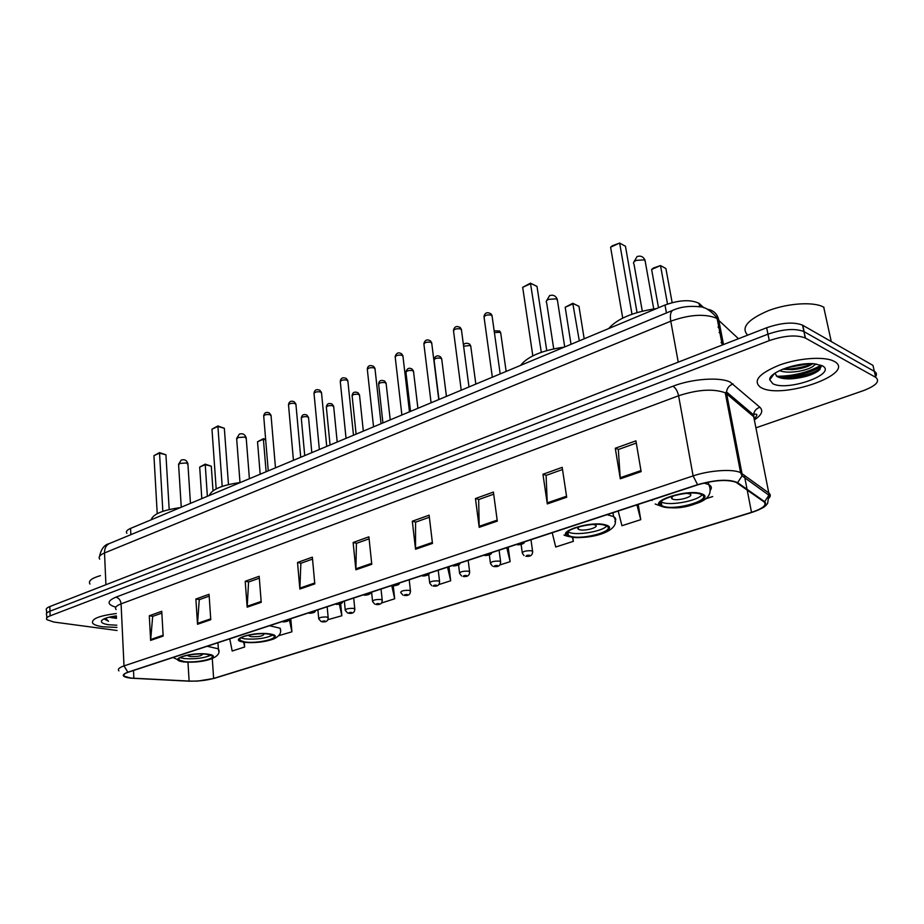 <?xml version="1.0" encoding="UTF-8"?>
<svg xmlns="http://www.w3.org/2000/svg" width="924" height="924" viewBox="0 0 924 924"><rect width="100%" height="100%" fill="white"/><g stroke="black" fill="none" stroke-linecap="round" stroke-linejoin="round"><path stroke-width="1.39" d="M126.865 533.321C125.676 531.647 126.9 530.006 130.561 528.401L665.003 305.024C679.302 299.919 690.644 299.353 699.018 303.326L703.845 307.773M110.06 617.197L111.33 617.267M113.941 617.336L116.459 617.324M875.571 376.726C877.061 374.52 876.657 372.742 874.347 371.367L872.984 365.407L802.529 325.144C793.658 321.725 781.704 322.603 766.654 327.766L49.827 606.548C46.674 607.819 45.588 609.101 46.558 610.394L46.65 613.27M755.913 427.835L863.051 390.771C876.137 385.735 880.353 381.254 875.709 377.339L805.266 337.965C796.384 334.627 784.395 335.516 769.288 340.621L50.115 615.869L49.977 611.203C46.824 612.462 45.726 613.744 46.697 615.014C45.726 613.744 46.824 612.462 49.977 611.203L767.971 334.176L49.977 611.203L49.827 606.548M805.52 338.103L803.892 331.543C795.021 328.17 783.044 329.048 767.971 334.176C783.044 329.048 795.021 328.17 803.892 331.543L874.347 371.367L804.146 331.681L802.783 325.283M722.302 338.334L720.697 336.833M103.003 626.795L116.932 627.419L103.003 626.795C97.667 626.056 94.26 624.901 92.758 623.319C94.26 624.901 97.667 626.056 103.003 626.795M761.399 387.78C782.559 399.711 857.403 373.365 834.176 361.365L833.933 361.238C824.612 356.156 798.821 357.958 779.382 365.096C758.823 373.608 752.563 381.023 760.579 387.364L761.399 387.78C782.559 399.711 857.403 373.365 834.176 361.365L833.933 361.238C824.612 356.156 798.821 357.958 779.382 365.096C758.823 373.608 752.563 381.023 760.579 387.364L761.399 387.78M131.012 678.077L124.139 676.183C122.88 674.924 124.243 673.608 128.24 672.233L697.909 484.788C714.113 480.145 726.772 479.279 735.908 482.201L764.021 501.859C767.128 505.012 762.958 508.512 751.501 512.335L213.617 678.424C206.283 680.457 198.117 681.346 189.12 681.069L131.012 678.077M130.7 678.181L188.877 681.173L197.69 681.08L213.975 678.459L751.801 512.439C763.536 508.523 767.821 504.943 764.645 501.697L737.618 482.628C729.013 478.921 715.673 479.602 697.574 484.673L127.847 672.198C120.882 674.936 121.829 676.922 130.7 678.181M821.124 366.574C811.018 372.418 798.844 375.987 784.58 377.292M771.783 376.992L770.87 376.853M641.129 471.621L635.92 440.84L615.28 448.256L620.293 478.794L641.129 471.621M636.301 443.07L618.341 449.503L620.293 478.794M618.549 449.434L615.28 448.256M566.689 497.239L562.185 467.348L542.954 474.266L547.297 503.915L566.689 497.239M562.508 469.519L546.096 475.398L547.297 503.915M546.303 475.329L542.954 474.266M497.308 521.113L493.404 492.076L475.456 498.533L479.198 527.338L497.308 521.113M493.693 494.178L478.667 499.561L479.198 527.338M478.886 499.491L475.456 498.533M432.478 543.416L429.117 515.176L412.312 521.228L415.534 549.249L432.478 543.416M429.371 517.232L415.569 522.176L415.534 549.249M415.8 522.095L412.312 521.228M163.155 636.082L161.746 611.295L149.307 615.765L150.624 640.39L163.155 636.082M161.85 613.097L152.679 616.389L150.624 640.39M152.922 616.296L149.307 615.765M210.764 619.704L209.055 594.294L195.888 599.029L197.505 624.266L210.764 619.704M209.182 596.13L199.249 599.688L197.505 624.266M199.492 599.607L195.888 599.029M261.226 602.332L259.17 576.276L245.207 581.288L247.17 607.172L261.226 602.332M259.321 578.17L248.568 582.016L247.17 607.172M248.799 581.935L245.207 581.288M314.795 583.91L312.358 557.16L297.528 562.485L299.861 589.038L314.795 583.91M312.531 559.101L300.866 563.282L299.861 589.038M301.097 563.201L297.528 562.485M371.771 564.298L368.895 536.832L353.13 542.504L355.879 569.773L371.771 564.298M369.103 538.831L356.421 543.37L355.879 569.773M356.664 543.289L353.13 542.504M116.285 613.559C98.787 615.777 90.945 619.034 92.758 623.319C90.945 619.034 98.787 615.777 116.285 613.559M50.115 615.869C46.962 617.128 45.865 618.387 46.847 619.658L53.881 622.048L117.071 630.491M552.217 532.732L555.728 547.008L573.365 541.337L572.799 537.537M618.191 511.018L621.944 525.721L640.748 519.669L638.207 504.435M705.717 498.787L712.716 496.546M381.346 603.06L394.687 598.775L393.278 585.816M327.835 619.704L341.845 615.754L340.69 603.753M278.69 635.7L291.915 631.808L290.794 618.745M229.741 638.842L232.178 651.016L244.641 647.008L244.294 642.388M499.722 565.003L510.14 561.665L508.177 547.216M493.451 566.493L494.79 566.597M438.715 584.626L450.693 580.769L448.972 566.701M450.693 580.769L447.551 567.174M394.687 598.775L391.741 585.539M341.845 615.754L339.362 604.215M291.915 631.808L289.281 619.242M244.641 647.008L243.682 642.307M510.14 561.665L506.791 547.678M573.365 541.337L572.418 537.491M640.748 519.669L636.925 504.851M100.45 575.629C91.511 578.228 88.023 581.034 89.986 584.049M109.228 617.14L112.104 617.763L109.656 617.047M116.401 615.904C108.108 616.989 103.153 618.606 101.548 620.778C100.808 622.603 103.176 623.931 108.662 624.751L116.828 625.202M112.104 617.763L116.516 618.364M104.008 618.884L108.512 621.251L105.544 618.248M108.512 621.251L104.193 618.803M116.447 616.839L112.52 616.47M116.47 617.544L110.545 616.851M184.396 661.584C195.738 663.155 216.274 658.881 211.85 655.821L206.814 654.319C195.53 652.656 174.671 657.01 179.129 660.036L184.396 661.584M180.03 657.634L184.222 658.569C195.103 659.297 203.961 658.177 210.787 655.22M180.215 507.646C162.612 510.106 152.945 514.148 151.19 519.773M153.938 455.671L159.529 452.621L165.927 454.781L159.459 453.153L153.938 455.671L157.219 513.663M159.529 452.621L162.832 511.33M165.927 454.781L169.184 509.54M199.688 467.082L205.209 464.137L211.296 466.204L205.197 464.668L199.688 467.082L201.813 498.625M205.209 464.137L207.357 496.303M211.296 466.204L213.005 490.806M188.069 655.878L188.022 655.151L188.069 655.878L190.379 656.56C197.909 656.756 201.986 655.901 202.61 654.007M824 307.369L823.723 307.207C814.171 301.524 788.449 303.06 768.653 310.556C747.655 319.519 740.667 327.708 747.678 335.135M816.215 363.998L814.171 365.223L814.725 363.825M814.171 365.223C810.752 370.004 788.669 374.682 779.613 370.559M812.727 363.686C808.419 366.816 801.512 368.826 792.007 369.681L782.686 369.207M772.764 383.656C787.202 391.903 838.345 373.712 822.187 365.719L814.321 363.79C797.4 361.954 768.814 372.36 769.715 379.752L772.764 383.656M774.959 373.181L776.922 376.391C780.156 378.39 785.296 379.175 792.33 378.771C805.578 377.396 814.818 374.266 820.027 369.381L820.581 365.176M821.205 366.354C819.842 372.95 789.339 380.803 776.206 375.825M809.043 363.652L786.255 367.868M817.948 371.205C811.48 375.075 802.644 377.5 791.441 378.459L781.404 378.147M812.15 363.663C805.647 366.493 798.244 368.249 789.928 368.919L783.206 368.988M244.918 641.961C256.526 643.809 278.713 638.934 273.608 635.596L269 634.141C257.45 632.201 234.927 637.144 240.067 640.447L244.918 641.961M240.748 637.872L244.687 638.854C256.167 639.708 265.511 638.449 272.719 635.088M240.436 482.478C222.141 485.054 211.758 489.385 209.298 495.495M211.966 429.175L217.879 425.964L224.336 428.274L217.891 426.472L211.966 429.175L216.181 488.888M217.879 425.964L222.199 486.382M224.336 428.274L228.471 484.58M265.673 439.836L263.432 439.212L257.53 441.788L260.164 474.231M257.53 441.788L263.363 438.692L266.112 471.748M263.363 438.692L265.638 439.327M249.249 635.042L249.18 636.024L251.305 636.694C259.274 636.925 263.525 635.978 264.068 633.864L263.929 633.76M570.593 536.324C582.975 540.217 616.354 530.792 606.629 526.01L604.723 525.259C592.411 521.182 558.604 530.803 568.387 535.47L570.593 536.324M567.81 531.831L570.05 532.721C578.886 535.481 602.644 531.184 606.71 526.056M564.391 347.077C542.261 350.3 527.65 356.41 520.558 365.396M568.272 534.673L567.267 534.499M522.684 287.329L530.457 283.171L537.006 286.405L530.977 283.541L522.684 287.329L532.825 355.856M530.457 283.171L541.314 352.31M537.006 286.405L546.742 350.589M565.188 307.253L572.788 303.291L578.967 306.341L573.365 303.684L565.188 307.253L571.032 344.306M572.788 303.291L579.302 340.852M578.967 306.341L584.187 338.808M580.157 526.403C577.812 527.523 577.257 528.482 578.47 529.29L579.406 529.671C584.904 531.439 599.768 527.211 595.437 525.075L593.208 524.462M568.168 534.026L566.978 533.737M663.259 506.271C675.583 510.891 712.935 499.745 701.674 494.629L700.577 494.167C688.334 489.316 650.519 500.727 661.85 505.694L663.259 506.271M660.903 501.778L662.612 502.529C671.367 505.821 697.932 500.669 702.021 494.814M656.525 308.57C633.275 311.989 617.324 318.653 608.685 328.563M661.711 504.908L660.602 504.735M637.04 312.566L625.467 246.269L619.646 243.058L610.602 247.193L622.718 318.087M610.602 247.193L612.485 245.692L619.646 243.058L631.981 314.218M672.152 302.633L665.892 268.549L660.498 265.569L651.616 269.462L658.512 307.738M651.616 269.462L653.418 268.006L660.498 265.569L667.521 304.054M674.739 495.38C671.563 496.777 670.732 497.967 672.245 498.948L672.834 499.191C678.308 501.293 694.94 496.28 689.928 494.005L686.694 493.347M661.596 504.215L660.186 503.915M723.296 344.617L721.043 342.55M130.873 534.661L130.561 528.401M700.496 306.907L699.965 304.077M666.447 312.947L665.003 305.024M738.484 338.715L716.319 318.11C704.515 313.559 689.327 314.587 670.778 321.194L104.516 552.968C99.804 554.989 98.21 557.045 99.734 559.124M105.925 584.73L104.516 552.968C104.47 548.394 106.041 545.276 109.251 543.612L109.69 543.439M723.504 344.537L718.699 319.785C717.267 313.837 713.501 310.314 707.426 309.228M766.654 327.766L769.288 340.621M722.279 345.022L717.163 318.595L715.927 316.539C709.932 310.118 704.654 306.883 700.092 306.826C689.708 305.659 680.641 306.814 672.915 310.268C670.547 311.688 669.831 315.338 670.778 321.194L678.239 362.15M99.526 556.387C101.12 548.995 104.366 544.733 109.251 543.612L673.261 310.118M720.581 329.464L718.052 327.084M719.091 332.421L721.609 334.788M115.812 607.184C106.791 604.423 106.826 601.085 115.916 597.158L672.926 386.22C675.617 387.826 677.5 391.014 678.597 395.772L121.079 603.869C116.193 605.774 114.541 607.669 116.101 609.54M672.926 386.22C691.949 378.794 719.831 376.796 730.168 382.086L759.886 407.253C763.397 410.683 761.861 414.703 755.243 419.311M737.618 482.628L742.076 475.837L741.984 473.481L726.668 393.89L724.301 392.446C712.508 388.565 697.285 389.674 678.597 395.772L693.104 475.906C709.389 470.304 733.055 468.711 740.586 472.672L768.803 492.977C770.593 494.328 770.755 495.945 769.288 497.84M764.645 501.697L768.907 495.229L768.803 492.977L753.718 416.724L726.668 393.89L726.541 391.961C727.049 388.011 729.232 385.343 733.102 383.945M697.574 484.673L693.104 475.906L124.012 665.904L127.847 672.198M118.942 670.882C117.371 669.299 119.057 667.636 124.012 665.904L121.079 603.869C120.617 600.207 118.896 597.967 115.916 597.158M875.709 377.339L874.347 371.367M754.712 421.714L753.591 414.864C754.065 411.099 756.155 408.558 759.886 407.253M751.501 512.335L747.193 489.997M747.054 489.293L744.34 475.202M133.876 678.297L133.495 670.512M189.12 681.069L187.965 662.219M213.617 678.424L212.289 658.65M748.013 411.908L748.486 410.545M371.667 563.374L355.832 568.826M314.714 582.998L299.838 588.126M261.157 601.455L247.158 606.283M210.707 618.837L197.517 623.388M163.098 635.25L150.635 639.535M432.363 542.457L415.477 548.279M497.181 520.131L479.129 526.345M566.539 496.223L547.193 502.887M640.956 470.582L620.177 477.743M207.438 654.111C190.783 651.778 165.962 659.967 183.784 661.78C200.046 663.998 224.798 656.098 207.438 654.111M207.161 646.269L218.364 648.821L218.653 651.074M181.254 507.218L178.621 464.98L179.66 463.455L186.417 462.947L187.942 464.414M771.644 375.918L772.51 376.022L771.69 375.883M776.818 376.311C793.035 376.207 807.715 372.603 820.847 365.5M771.39 376.207L772.279 376.345M777.488 376.738C793.739 376.576 808.246 372.926 821.009 365.788M269.681 633.922C253.153 631.265 226.449 640.078 244.259 642.168C260.372 644.698 286.96 636.22 269.681 633.922M269.612 625.721L280.191 628.251L280.573 630.884M239.997 482.536L236.706 439.316L237.861 437.572L244.837 437.052L246.246 438.623M605.694 524.947C590.829 520.177 552.76 532.744 569.658 536.625C584.199 541.118 621.667 529.163 605.694 524.947M607.033 514.691L613.582 516.585C615.904 517.948 616.331 519.6 614.864 521.54M553.73 348.845L546.638 302.622C545.691 301.559 546.35 300.473 548.613 299.364L556.675 298.833L557.507 300.797M701.628 493.82C687.525 488.369 645.853 502.125 662.242 506.595C676.056 511.723 716.966 498.694 701.628 493.82M652.09 500.462L651.455 500.08M703.996 483.056L708.754 484.557C711.515 486.036 712.058 487.907 710.383 490.159M642.284 311.145L634.014 264.137C632.871 262.947 633.633 261.688 636.289 260.372L644.64 259.84L645.31 261.885M271.079 415.916L270.039 414.668C266.043 414.229 263.941 414.841 263.744 416.505L268.249 470.859M283.449 621.84C285.724 621.817 286.509 621.563 285.782 621.078C283.495 621.101 282.721 621.355 283.449 621.84M295.969 404.747L294.952 403.465C290.875 403.003 288.738 403.649 288.554 405.382L293.439 460.325M309.725 613.213C312.023 613.189 312.832 612.924 312.127 612.416C309.829 612.439 309.02 612.693 309.725 613.213M321.564 393.254L320.593 391.938C316.424 391.464 314.241 392.134 314.068 393.947L319.358 449.491M336.798 604.308C339.108 604.296 339.94 604.03 339.281 603.499C336.96 603.511 336.128 603.776 336.798 604.308M347.909 381.416L346.985 380.064C342.712 379.579 340.506 380.284 340.344 382.178L346.05 438.334M364.703 595.137C367.036 595.137 367.891 594.848 367.255 594.294C364.922 594.305 364.068 594.582 364.703 595.137M375.052 369.219L374.151 367.844C369.785 367.348 367.533 368.075 367.394 370.05L373.55 426.842M393.474 585.677C395.83 585.677 396.708 585.389 396.119 584.811C393.763 584.811 392.873 585.1 393.474 585.677M403.003 356.664L402.148 355.266C397.678 354.735 395.391 355.509 395.264 357.576L401.882 415.003M423.157 575.929C425.537 575.929 426.438 575.629 425.883 575.028C423.515 575.028 422.603 575.317 423.157 575.929M431.808 343.716L431 342.284C426.426 341.741 424.093 342.55 423.977 344.71L431.092 402.795M453.811 565.858C456.19 565.869 457.137 565.557 456.618 564.934C454.227 564.911 453.291 565.222 453.811 565.858M461.526 330.376L460.753 328.909C456.075 328.355 453.684 329.198 453.592 331.45L461.226 390.194M485.458 555.451C487.86 555.474 488.831 555.151 488.357 554.492C485.955 554.481 484.984 554.793 485.458 555.451M492.169 316.597L491.452 315.107C486.659 314.53 484.222 315.419 484.141 317.775L492.33 377.2M518.156 544.71C520.582 544.733 521.586 544.409 521.159 543.716C518.734 543.693 517.729 544.017 518.156 544.71M308.57 417.971L307.611 416.77C303.638 416.354 301.547 416.967 301.339 418.618L304.724 455.613M321.182 621.598L318.745 618.93C319.092 617.498 321.852 616.862 327.004 617.024L328.228 617.983M324.936 620.963C322.695 620.986 321.91 621.24 322.568 621.725C324.798 621.702 325.594 621.448 324.936 620.963M333.714 406.953L332.779 405.717C328.725 405.278 326.599 405.925 326.403 407.657L330.053 445.022M347.62 613.028L345.264 610.383C345.611 608.881 348.406 608.223 353.673 608.396L354.851 609.39M351.559 612.404C349.307 612.416 348.487 612.681 349.122 613.189C351.374 613.166 352.183 612.912 351.559 612.404M359.575 395.611L358.674 394.352C354.539 393.901 352.367 394.571 352.183 396.373L356.11 434.13M374.844 604.192L372.568 601.582C372.903 600.011 375.768 599.329 381.15 599.514L382.282 600.531M378.979 603.58C376.715 603.591 375.872 603.869 376.472 604.388C378.736 604.377 379.579 604.111 378.979 603.58M386.186 383.934L385.32 382.651C381.092 382.19 378.886 382.882 378.701 384.765L382.929 422.926M402.887 595.079L400.716 592.515C401.039 590.875 403.961 590.159 409.459 590.355L410.533 591.395M407.241 594.502C404.955 594.502 404.088 594.779 404.654 595.333C406.93 595.322 407.796 595.044 407.241 594.502M413.571 371.922L412.751 370.616C408.431 370.12 406.179 370.859 406.006 372.822L410.545 411.388M431.785 585.677L429.718 583.171C430.041 581.462 433.021 580.711 438.634 580.919L439.662 581.981M436.371 585.135C434.061 585.135 433.171 585.412 433.702 585.989C436.001 585.989 436.89 585.701 436.371 585.135M441.776 359.54L441.002 358.212C436.578 357.704 434.292 358.477 434.13 360.522L438.981 399.491M461.584 575.975L459.632 573.527C459.956 571.748 462.982 570.974 468.734 571.182L469.704 572.268M466.412 575.467C464.091 575.467 463.178 575.756 463.663 576.357C465.973 576.357 466.897 576.068 466.412 575.467M470.847 346.789L470.108 345.437L463.617 346.234M492.307 565.95L490.494 563.594C490.806 561.734 493.913 560.914 499.803 561.134L500.716 562.254M497.412 565.5C495.079 565.488 494.132 565.788 494.571 566.412C496.904 566.424 497.851 566.123 497.412 565.5M500.808 333.645L500.103 332.259L494.409 332.605M524.024 555.578L522.36 553.337C522.672 551.385 525.837 550.531 531.866 550.773L532.721 551.905M529.417 555.208C527.061 555.185 526.091 555.497 526.484 556.144C528.84 556.167 529.81 555.855 529.417 555.208M699.676 306.745L699.018 303.326M802.529 325.144L805.266 337.965M124.139 676.183L124.059 674.404M752.714 512.139C766.874 506.756 765.268 505.74 767.59 503.545L768.907 495.229L742.076 475.837L740.586 472.672L725.271 392.943L726.541 391.961L753.591 414.864L754.7 414.183C757.507 413.848 757.564 415.142 754.862 418.075M46.789 617.925L46.697 615.014M750.288 413.837L751.281 412.901M102.61 619.704L101.548 620.778M112.601 617.867L110.476 616.862M173.077 657.484L181.878 661.723M217.948 642.723L218.364 648.821C223.088 657.749 203.153 663.524 183.229 661.907M179.025 658.419L179.129 660.036M190.448 503.372L187.895 463.698C186.821 460.302 184.592 459.089 181.22 460.06L178.563 464.287M820.789 365.419C808.061 372.384 793.704 375.999 777.731 376.276M823.723 307.207L831.277 341.568M774.312 373.631L769.715 379.752M792.318 378.771L791.441 378.459M789.928 368.919L792.007 369.681M239.928 638.553L240.067 640.447M243.647 642.307C254.932 643.22 264.969 642.088 273.793 638.911C279.614 636.162 281.751 632.605 280.191 628.251M249.11 635.169L249.18 636.024M249.399 478.736L246.188 437.78C245.022 434.349 242.746 433.125 239.351 434.107L236.625 438.507M612.959 512.739L613.582 516.585C625.086 532.825 580.584 542.284 563.986 535.054M567.844 531.854L568.387 535.47M578.216 527.65L578.47 529.29M564.714 346.95L557.264 299.203C555.659 295.715 553.095 294.525 549.584 295.622L546.361 301.108M708.304 482.12L708.754 484.557C712.658 493.508 708.211 499.93 695.402 503.811C681.092 509.182 667.694 509.239 655.197 504.007M661.203 501.94L661.85 505.694M671.921 497.066L672.245 498.948M653.73 308.928L644.987 260.071C643.277 256.606 640.632 255.44 637.063 256.572L633.645 262.416M275.479 467.833L271.021 415.211L269.265 412.924C266.297 411.677 264.426 412.647 263.663 415.823M288.993 619.346C289.177 620.836 287.191 621.702 283.044 621.933M300.727 457.276L295.899 403.984L294.202 401.755C291.072 400.462 289.154 401.432 288.461 404.666M315.338 610.672C315.523 612.173 313.513 613.051 309.297 613.293M326.726 446.419L321.483 392.446L319.866 390.263C316.539 388.912 314.576 389.882 313.975 393.185M342.481 601.743C342.735 603.222 340.69 604.111 336.348 604.4M353.488 435.227L347.828 380.561L346.292 378.447C342.769 377.038 340.76 378.008 340.228 381.369M370.455 592.538C370.778 593.993 368.711 594.894 364.229 595.241M381.058 423.712L374.948 368.318L373.504 366.285C369.785 364.795 367.706 365.765 367.267 369.196M399.318 583.044C399.699 584.488 397.586 585.4 392.977 585.781M409.471 411.827L402.887 355.705L401.536 353.753C398.452 351.975 396.315 352.945 395.114 356.664M429.082 573.25C429.521 574.67 427.373 575.606 422.638 576.033M438.761 399.584L431.681 342.7L430.434 340.864C427.142 338.969 424.936 339.928 423.827 343.751M459.817 563.132C460.314 564.552 458.131 565.5 453.245 565.962M468.988 386.96L461.376 329.291L460.244 327.57C456.687 325.56 454.412 326.519 453.418 330.434M491.556 552.691C491.834 554.181 489.604 555.139 484.857 555.567M500.184 373.92L492.007 315.454L490.991 313.86C487.191 311.723 484.834 312.67 483.945 316.701M524.347 541.903C524.636 543.404 522.36 544.386 517.521 544.825M301.247 417.948C301.952 414.784 303.811 413.813 306.837 415.072L308.512 417.267L311.815 452.644M317.914 609.828L318.688 618.329M327.165 606.779L328.159 617.405C328.205 620.882 326.207 622.349 322.153 621.806M326.311 406.941C326.934 403.707 328.852 402.748 332.039 404.054L333.645 406.202L337.202 442.03M344.363 601.12L345.206 609.748M353.707 598.047L354.77 608.766C354.874 612.3 352.853 613.802 348.683 613.27M352.079 395.622C352.622 392.33 354.585 391.36 357.969 392.735L359.494 394.814L363.328 431.115M371.598 592.157L372.499 600.9M381.034 589.05L382.19 599.872C382.351 603.464 380.295 605.001 376.01 604.481M378.586 383.968C379.036 380.619 381.058 379.66 384.65 381.081L386.082 383.102L390.228 419.877M409.205 579.787L410.429 590.702C410.533 594.421 408.443 595.992 404.169 595.426M405.879 371.979C407.08 368.341 409.159 367.382 412.116 369.103L413.467 371.032L417.914 408.304M428.655 574.093L429.625 582.409M438.23 570.235L439.547 581.242C439.685 585.031 437.56 586.648 433.183 586.093M433.991 359.644C435.1 355.913 437.248 354.955 440.413 356.768L441.66 358.604L446.431 396.384M458.558 564.864L459.528 572.73M468.179 560.383L469.588 571.494C469.738 575.375 467.59 577.026 463.109 576.461M463.444 344.964C464.633 343.047 466.678 342.746 469.565 344.063L470.709 345.807L475.837 384.095M489.362 554.977L490.378 562.751M499.076 550.219L500.577 561.434C500.75 565.419 498.556 567.117 493.993 566.528M494.167 330.85L499.618 330.988L500.658 332.605L506.144 371.425M521.136 544.571L522.233 552.437M530.965 539.72L532.571 551.039C532.778 555.116 530.549 556.86 525.871 556.271"/></g></svg>

